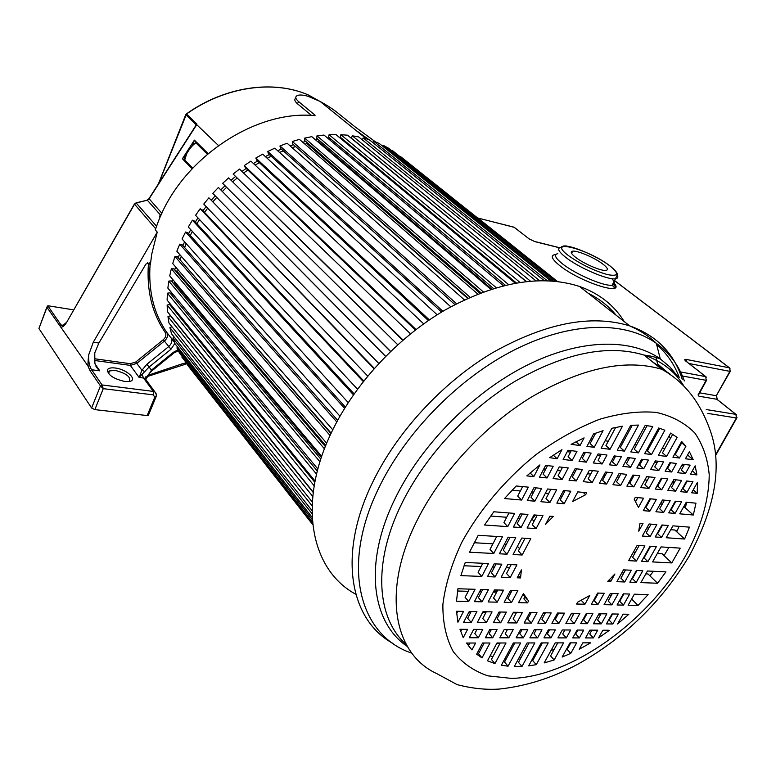 <?xml version="1.0" encoding="UTF-8"?>
<svg xmlns="http://www.w3.org/2000/svg" width="776" height="776" viewBox="0 0 776 776"><rect width="100%" height="100%" fill="white"/><g stroke="black" fill="none" stroke-linecap="round" stroke-linejoin="round"><path stroke-width="1.16" d="M314.949 115.634L314.59 115.643C255.479 109.629 182.127 158.294 158.236 221.713L155.258 229.851L157.247 232.121L151.669 254.431L150.399 264.635L149.516 262.88L145.917 264.092L98.882 343.021L94.759 352.886L94.885 363.343L97.873 368.998L99.794 370.841L91.617 369.754L102.063 384.954L103.266 388.66L94.856 409.631L147.159 415.558L148.585 414.791M182.913 245.604L184.591 241.831M188.607 233.644L190.76 229.677M195.319 221.984L197.967 217.872M202.972 210.723L206.135 206.552M211.518 199.975L215.185 195.804M220.859 189.819L224.933 185.842M231.054 180.265L235.264 176.715M241.976 171.457L246.186 168.411M253.451 163.542L257.584 161.001M265.373 156.606L269.35 154.56M277.633 150.709L281.387 149.137M290.127 145.898L293.58 144.782M302.747 142.231L305.822 141.513M315.415 139.738L318.005 139.37M328.035 138.448L330.043 138.361M340.586 138.429L341.857 138.497M375.584 141.959L354.933 126.769L337.977 113.131C333.758 109.649 327.782 105.74 320.042 101.404L308.033 96.292C303.397 94.963 299.943 94.662 297.674 95.399C294.919 96.544 295.19 98.581 298.498 101.511L297.528 103.819L311.554 115.449M315.114 115.246L298.498 101.511M218.444 145.51L196.735 124.674L196.861 123.966L148.982 198.617L161.874 213.322M297.528 103.819C294.628 101.287 294.075 99.376 295.85 98.077M355.689 130.174L371.316 141.329M160.516 216.3L159.381 216.077L160.778 215.709M174.619 342.585L166.685 332.274L165.191 332.4C166.52 334.863 165.889 337.298 163.29 339.713L135.751 362.023L141.95 370.259L139.108 377.446L149.137 366.99L170.953 349.278L164.405 341.062L136.867 363.372L130.32 365.389L130.3 363.701L94.468 358.745M170.924 306.093L170.875 304.716M171.05 294.23L171.186 292.145M172.33 282.154L172.757 279.496M174.745 269.961L175.541 266.847M178.286 257.748L179.499 254.266M177.908 349.889L173.494 352.217L151.398 370.171L145.927 379.357M145.034 371.665L141.95 370.259L146.887 364.274L152.028 370.753M146.392 380.337L145.122 378.601L143.541 378.028L142.221 374.798L140.669 374.139M124.761 381.452L128.457 381.559C138.943 380.929 127.458 369.347 115.188 368.008C110.822 367.494 108.213 368.154 107.369 369.997C108.029 375.138 113.829 378.95 124.761 381.452M46.88 307.083L38.926 328.52L91.607 408.001L100.453 385.915L103.266 388.66L153.405 394.887L154.734 397.322L147.159 415.558M91.607 408.001L94.856 409.631M109.581 370.928L108.456 372.14L108.465 373.537M157.198 232.237L93.295 342.206L88.658 354.991C87.222 368.115 88.687 364.924 87.892 365.874L46.967 307.345L47.258 306.103L48.665 305.86L73.594 309.866M155.636 228.726L134.413 204.02L136.236 203.011L156.529 226.214M134.306 204.204L66.426 322.719C64.641 325.542 62.934 327.016 61.304 327.142M145.325 378.882L146.325 376.894L145.102 377.272M66.319 322.515L62.4 325.901L61.003 324.96L63.865 325.396M129.107 381.482C131.231 377.107 126.604 373.421 115.217 370.404L109.6 370.909L108.514 373.605M184.95 156.102L182.399 158.77L184.717 160.079L185.095 155.869M192.487 144.385L195.824 142.833L194.398 140.136L192.613 144.191M207.367 154.181L195.824 142.833C192.7 144.947 189.654 148.565 186.667 153.706L184.717 160.079L192.661 168.169M186.046 155.181L184.562 155.501M312.767 524.654L187.802 365.389M312.747 524.44L181.856 357.057L312.641 523.412M182.35 356.717L181.856 357.057M312.524 522.122L179.644 353.284L176.899 347.91L312.33 519.678M177.849 347.338L176.899 347.91M312.195 517.417L175.085 343.826L172.893 338.064L174.367 337.317M312.059 513.722L172.893 338.064M312.03 510.608L171.506 333.709L169.905 327.588L312.117 505.865M171.952 326.735L169.905 327.588M312.311 502.062L168.964 322.991L167.975 316.56L312.757 496.465M313.213 492.488L170.4 315.754L167.975 316.56M313.261 492.1L167.48 311.758L167.131 305.075L314.193 485.815M314.823 482.274L169.595 304.464L167.131 305.075M172.029 306.113L171.127 306.336M315.066 481.013L167.112 300.108L167.403 293.212L316.55 474.185M317.326 471.071L169.876 292.804L167.403 293.212M173.184 294.55L171.535 294.822M317.859 469.034L167.858 288.119L168.799 281.087L319.954 461.788M320.808 459.082L171.263 280.893L168.799 281.087M321.361 457.404L174.639 282.949L173.096 283.065M174.794 281.921L174.639 282.949M321.71 456.375L169.731 275.907L171.331 268.787L324.436 448.829M325.348 446.51L173.766 268.816L171.331 268.787M325.745 445.502L176.87 271.222L175.812 271.212M177.413 269.03L176.87 271.222M326.667 443.232L172.738 263.578L174.978 256.439L330.043 435.481M330.954 433.532L177.364 256.691L174.978 256.439M331.129 433.144L179.702 259.388M181.254 256.264L180.178 259.436M332.749 429.778L176.85 251.24L179.731 244.149L336.774 421.921M337.628 420.33L182.05 244.615L179.731 244.149M186.259 243.713L184.61 247.515M339.936 416.169L182.059 238.998L185.551 232.024L344.583 408.312M345.359 407.051L187.773 232.713L185.551 232.024M192.38 231.442L190.236 235.448M348.201 402.589L188.316 226.99L192.39 220.19L353.439 394.8M354.099 393.868L194.495 221.092L192.39 220.19M199.548 219.569L196.9 223.701M357.474 389.164L195.571 215.301L200.189 208.754L363.275 381.55M363.769 380.919L202.167 209.869L200.189 208.754M207.696 208.191L204.534 212.381M367.698 376.069L203.758 204.069L208.889 197.812L374.003 368.697M374.313 368.348L208.889 197.812M216.746 197.405L213.07 201.585M378.775 363.43L212.808 193.379L218.395 187.491L385.526 356.378M385.614 356.291L218.395 187.491M226.505 187.414L222.431 191.41M390.474 351.489L222.634 183.34L390.6 351.373M397.729 344.728L228.639 177.879L222.634 183.34M236.874 178.276L232.645 181.836M402.666 340.363L233.149 174.057L403.054 340.034M410.494 333.845L239.503 169.061L233.149 174.057M247.835 169.983L243.606 173.029M415.344 330.023L245.332 167.587L244.246 165.598L416.014 329.509M423.677 323.834L250.89 161.127L244.246 165.598M259.291 162.601L255.139 165.133M428.371 320.556L256.691 160.176L255.828 158.052L429.341 319.896M437.15 314.794L262.695 154.133L255.828 158.052M271.154 156.209L267.138 158.236M441.592 312.049L268.418 153.706L267.778 151.485L274.801 148.158L450.759 306.772M442.892 311.273L267.778 151.485M283.298 150.854L279.505 152.397M454.872 304.561L280.398 148.255L279.971 145.946L456.511 303.717M464.349 299.837L287.101 143.23L279.971 145.946M295.152 146.169L467.598 298.333M295.2 146.713L292.135 147.683M468.054 298.13L292.523 143.851L292.319 141.474L470.043 297.247M477.754 294.017L299.468 139.389L292.319 141.474M307.015 142.551L307.005 143.667L479.888 293.183M307.005 143.667L304.939 144.132M480.965 292.775L304.667 140.524L304.687 138.099L483.322 291.892M490.82 289.312L311.806 136.663L304.687 138.099M318.878 140.107L318.723 141.698L491.693 289.031M318.723 141.698L317.84 141.804M493.439 288.478L316.734 138.293L316.977 135.839L496.194 287.654M503.362 285.694L323.99 135.053L316.977 135.839M330.595 138.826L330.314 140.359M505.312 285.219L328.617 137.168L329.072 134.714L508.464 284.491M515.196 283.133L335.93 134.568L329.072 134.714M342.061 138.661L341.847 139.476M516.36 282.93L340.218 137.139L340.868 134.694L519.939 282.348M526.118 281.523L347.512 135.189L340.868 134.694M526.39 281.494L351.421 138.186L352.275 135.781L530.396 281.106M535.867 280.747L358.648 136.906L352.275 135.781M539.572 280.621L363.187 137.944L362.334 139.893M544.18 280.602L369.24 139.661L363.187 137.944M547.177 280.679L373.537 141.135L372.8 142.532M550.717 280.854L379.231 143.444L373.537 141.135M552.851 281.009L383.247 145.325L382.694 146.218M555.121 281.213L388.534 148.177L383.247 145.325M556.276 281.339L392.249 150.457L391.938 150.883M557.129 281.426L392.249 150.457M557.216 281.445L400.455 156.49M590.555 642.838L582.786 642.848L579.197 649.279L590.614 642.906M570.777 642.867L567.159 649.405L570.758 653.382L576.616 642.858L570.011 642.867L562.154 657.049L570.758 653.382M557.76 642.887L550.572 655.933L554.151 659.959L563.589 642.877L555.199 642.897L544.18 662.908L554.151 659.959M542.385 642.916L532.714 660.599L536.264 664.673L548.205 642.906L541.202 642.916L528.66 665.866L536.264 664.673M529.028 642.935L518.475 662.355L522.005 666.468L534.839 642.926L527.108 642.945L514.265 666.594L522.005 666.468M554.18 649.376L550.97 650.569M535.692 655.167L534.334 655.487M520.958 657.776L518.94 657.98M590.914 438.944L592.466 439.148M605.105 440.797L608.277 441.214M621.227 442.912L622.643 443.096M634.72 444.677L636.601 444.92M648.571 446.491L649.725 446.646M662.287 448.285L664.809 448.615M676.817 450.187L677.574 450.284M693.143 459.761L688.991 456.23L693.181 459.683L689.398 451.69L685.441 458.791L693.181 459.683M679.398 458.034L675.246 454.474L681.706 442.834L685.877 446.365L681.648 441.466L672.918 457.219L679.398 458.034L685.877 446.365M666.613 456.424L677.128 437.412L670.668 433.066L658.387 455.386L666.613 456.424L662.481 452.835L672.705 434.279M651.53 454.523L664.867 430.205L658.678 427.993L644.643 453.659L651.53 454.523L647.397 450.914L659.745 428.323M638.386 452.874L652.742 426.528L645.166 425.432L630.791 451.923L638.386 452.874L634.264 449.236L647.087 425.636M624.418 451.118L638.502 425.083L630.713 425.306L617.279 450.225L624.418 451.118L620.296 447.451L632.294 425.209M610.033 449.314L622.439 426.208L611.798 428.284L601.148 448.188L610.033 449.314L605.93 445.608L615.669 427.411M594.203 447.315L603.068 430.68L593.553 433.959L586.947 446.404L594.203 447.315L590.109 443.591L595.638 433.183M580.05 445.54L584.095 437.887L571.117 444.328L580.05 445.54L575.967 441.786M680.474 443.6L680.892 444.299M689.02 456.191L687.575 454.969M557.139 458.781L561.95 449.614L549.689 457.656L557.139 458.781L553.327 455.153M572.125 460.507L576.966 451.36L567.993 450.274L563.153 459.479L572.125 460.507L568.09 456.715L571.272 450.672M586.307 462.147L591.128 453.087L583.872 452.204L579.042 461.313L586.307 462.147L582.252 458.383L585.434 452.398M602.157 463.98L606.968 455.017L598.083 453.931L593.262 462.952L602.157 463.98L598.092 460.246L601.264 454.319M616.561 465.639L621.363 456.763L614.223 455.9L609.412 464.814L616.561 465.639L612.477 461.933L615.649 456.075M630.548 467.259L635.34 458.47L627.736 457.549L622.944 466.376L630.548 467.259L626.465 463.582L629.627 457.772M643.711 468.782L648.484 460.071L641.606 459.227L636.824 467.986L643.711 468.782L639.618 465.125L642.761 459.373M658.824 470.518L663.587 461.904L655.351 460.905L650.579 469.567L658.824 470.518L654.731 466.9L657.864 461.216M671.628 472.002L676.371 463.466L669.892 462.68L665.139 471.255L671.628 472.002L667.525 468.413L670.648 462.768M685.402 473.593L690.136 465.134L682.424 464.203L677.681 472.7L685.402 473.593L681.289 470.033L684.413 464.446M696.887 474.679L695.15 465.823L690.465 474.175L696.761 474.902L692.774 471.139L696.761 474.902M567.246 451.69L570.525 452.088M583.125 453.611L584.687 453.805M597.336 455.328L600.517 455.716M613.476 457.277L614.902 457.452M626.998 458.907L628.88 459.14M640.86 460.585L642.024 460.721M654.614 462.244L657.127 462.545M669.164 464L669.911 464.096M681.687 465.513L683.675 465.755M536.1 528.621L542.977 515.633L533.956 514.924L527.079 527.981L536.1 528.621L532.249 524.654L537.254 515.177M521.045 527.564L527.923 514.449L520.318 513.848L513.421 527.03L521.045 527.564L517.204 523.567L522.209 514.003M507.747 526.632L514.643 513.402L493.817 511.772L484.534 525.003L507.747 526.632L503.925 522.607L508.94 512.955M553.259 516.438L549.912 516.176L545.596 524.324L553.259 516.438M535.518 515.041L532.026 519.183L534.043 521.259M490.665 516.05L506.699 517.262M518.077 518.125L519.978 518.271M585.637 494.729L586.714 492.731L577.79 491.877L572.649 501.49L585.637 494.729L583.193 492.391M564.142 503.74L570.826 491.208L563.541 490.51L556.848 503.11L564.142 503.74L560.204 499.88L565.103 490.665M549.912 502.499L556.615 489.85L547.613 488.987L540.911 501.713L549.912 502.499L545.994 498.609L550.902 489.297M534.887 501.189L541.59 488.414L533.995 487.687L527.282 500.53L534.887 501.189L530.978 497.261L535.886 487.861M521.617 500.035L528.33 487.144L516.195 485.98L504.526 498.541L521.617 500.035L517.718 496.077L522.646 486.6M564.976 490.645L562.765 491.965M561.582 497.29L560.505 496.233M512.092 490.199L520.366 490.975M531.725 492.023L533.626 492.197M545.344 493.293L548.632 493.594M533.83 476.6L539.931 464.892L526.817 475.882L533.83 476.6L530.134 472.953M547.08 477.958L553.22 466.26L545.635 465.416L539.485 477.182L547.08 477.958L543.103 474.087L547.526 465.629M562.086 479.5L568.216 467.909L559.224 466.919L553.094 478.569L562.086 479.5L558.099 475.659L562.513 467.278M576.287 480.955L582.398 469.48L575.132 468.675L569.012 480.208L576.287 480.955L572.281 477.143L576.694 468.85M592.166 482.585L598.257 471.226L589.353 470.246L583.251 481.663L592.166 482.585L588.15 478.802L592.544 470.595M606.59 484.059L612.671 472.817L605.523 472.031L599.431 483.332L606.59 484.059L602.564 480.315L606.948 472.186M620.616 485.504L626.678 474.369L619.064 473.525L612.991 484.719L620.616 485.504L616.58 481.78L620.955 473.738M633.798 486.853L639.851 475.824L632.954 475.058L626.892 486.145L633.798 486.853L629.753 483.167L634.118 475.193M648.94 488.405L654.973 477.492L646.718 476.58L640.675 487.561L648.94 488.405L644.895 484.748L649.24 476.862M661.773 489.724L667.787 478.908L661.298 478.191L655.274 489.055L661.773 489.724L657.718 486.096L662.054 478.278M675.576 491.14L681.57 480.431L673.849 479.578L667.835 490.345L675.576 491.14L671.512 487.541L675.838 479.801M686.964 492.314L692.939 481.683L686.644 480.994L680.649 491.664L686.964 492.314L682.899 488.735L687.206 481.052M697.226 493.361L697.508 482.284L691.581 492.779L697.226 493.361L693.23 489.869M543.743 469.034L545.644 469.238M557.343 470.498L560.631 470.857M573.251 472.215L574.812 472.39M587.481 473.758L590.672 474.097M603.65 475.504L605.076 475.659M617.201 476.968L619.083 477.172M631.092 478.462L632.256 478.588M644.866 479.956L647.388 480.228M659.445 481.527L660.201 481.615M672.006 482.885L673.995 483.099M684.801 484.263L685.363 484.331M638.473 507.358L643.556 498.163L635.282 497.377L634.215 499.308L638.473 507.358M635.699 501.442L637.804 497.62M649.813 511.219L656.389 499.395L649.89 498.774L643.304 510.647L649.813 511.219L645.826 507.543L650.647 498.842M663.655 512.422L670.212 500.714L662.471 499.977L655.904 511.753L663.655 512.422L659.658 508.775L664.469 500.171M675.072 513.421L681.609 501.81L675.295 501.199L668.747 512.868L675.072 513.421L671.065 509.803L675.867 501.257M686.246 502.247L679.708 513.828L693.327 515.012L695.965 503.178L686.246 502.247M693.327 515.012L683.831 506.534M686.692 502.295L685.324 507.873M647.659 502.79L648.416 502.858M660.25 503.954L662.248 504.138M673.083 505.147L673.655 505.195M684.219 505.836L685.654 506.641M638.735 531.143L642.994 523.49L640.025 523.257L638.735 531.143M650.123 536.604L656.855 524.576L649.085 523.975L642.344 536.061L650.123 536.604L646.185 532.908L651.093 524.13M661.569 537.409L668.291 525.478L661.957 524.983L655.225 536.963L661.569 537.409L657.631 533.733L662.52 525.022M672.928 525.847L666.215 537.739L684.616 539.029L689.466 527.147L672.928 525.847M684.616 539.029L674.8 530.008L670.755 529.707M679.087 526.332L676.75 531.803M646.903 527.893L648.901 528.049M659.775 528.873L660.337 528.912M674.8 530.008L677.031 531.182M636.427 561.067L644.924 545.897L637.135 545.402L628.628 560.65L636.427 561.067L632.566 557.313L639.143 545.528M647.912 561.678L656.389 546.624L650.036 546.217L641.548 561.339L647.912 561.678L644.041 557.944L650.608 546.255M661.036 546.915L652.577 561.921L671.783 562.939L680.212 548.137L661.036 546.915M671.783 562.939L662.122 553.802L657.311 553.521M668.893 547.419L664.043 555.626M633.391 552.114L635.398 552.231M646.301 552.871L646.874 552.91M662.917 554.384L664.178 555.403M662.985 554.277L662.122 553.802M624.719 581.981L631.295 570.234L623.487 569.865L616.901 581.67L624.719 581.981L620.916 578.178L625.505 569.962M636.233 582.417L642.79 570.767L636.427 570.467L629.86 582.175L636.233 582.417L632.421 578.653L636.999 570.496M647.456 570.99L640.908 582.601L657.553 583.251L665.934 571.854L647.456 570.99M657.553 583.251L648.038 573.988L645.816 573.891M653.402 571.262L649.929 575.831M610.77 581.437L614.912 573.988L607.783 581.321L610.77 581.437L609.247 579.905M621.848 572.824L623.856 572.911M634.778 573.396L635.35 573.425M584.949 604.223L589.779 595.483L577.596 602.195L576.587 604.029L584.949 604.223L581.292 600.382M597.937 604.523L604.194 593.262L597.627 593.058L591.361 604.368L597.937 604.523L594.193 600.643L598.383 593.087M611.915 604.853L618.162 593.698L610.334 593.456L604.077 604.669L611.915 604.853L608.171 601.002L612.351 593.514M623.458 605.115L629.685 594.047L623.303 593.853L617.065 604.97L623.458 605.115L619.704 601.303L623.875 593.873M634.37 594.193L628.143 605.231L637.988 605.455L648.115 594.62L634.37 594.193M637.988 605.455L631.625 599.062M596.492 595.105L597.258 595.124M609.208 595.473L611.226 595.532M622.177 595.861L622.75 595.871M623.109 614.155L617.58 623.952L628.832 614.252L623.109 614.155M612.836 623.982L618.414 614.068L612.012 613.962L606.425 623.914L612.836 623.982L609.131 620.131L612.594 613.971M601.274 623.865L606.861 613.874L599.023 613.738L593.427 623.778L601.274 623.865L597.578 619.976L601.041 613.767M587.267 623.71L592.874 613.632L586.287 613.515L580.671 623.642L587.267 623.71L583.581 619.791L587.054 613.525M574.259 623.574L579.876 613.399L571.505 613.263L565.879 623.477L574.259 623.574L570.583 619.617L574.065 613.302M558.904 623.409L564.54 613.137L557.546 613.021L551.911 623.332L558.904 623.409L555.238 619.413L558.73 613.04M545.547 623.264L551.193 612.904L543.481 612.768L537.836 623.177L545.547 623.264L541.9 619.238L545.392 612.807M531.356 623.109L537.011 612.662L529.775 612.536L524.12 623.031L531.356 623.109L527.719 619.054L531.221 612.555M516.768 622.953L522.432 612.409L513.431 612.254L507.756 622.856L516.768 622.953L513.14 618.86L516.651 612.303M500.714 622.779L506.398 612.128L499.046 612.002L493.371 622.701L500.714 622.779L497.106 618.647L500.627 612.031M486.377 622.624L492.062 611.876L482.992 611.721L477.298 622.527L486.377 622.624L482.779 618.453L486.3 611.779M471.226 622.468L476.92 611.614L469.267 611.488L463.573 622.381L471.226 622.468L467.656 618.259L471.178 611.517M456.666 613.544L457.84 611.284M457.918 622.226L463.563 611.381L456.501 611.265L457.918 622.226M612.215 614.631L611.148 615.513M456.54 611.895L457.51 611.915M468.946 612.109L470.857 612.138M482.662 612.342L485.98 612.39M498.725 612.613L500.297 612.642M513.101 612.856L516.331 612.914M529.455 613.137L530.9 613.156M543.161 613.37L545.072 613.399M557.226 613.603L558.41 613.622M571.184 613.845L573.745 613.884M585.967 614.088L586.734 614.107M598.703 614.311L600.721 614.34M527.544 602.884L528.563 600.993L523.431 593.553L518.552 602.671L527.544 602.884L523.868 598.83L524.877 596.938L526.021 598.005M511.52 602.506L517.864 590.604L510.53 590.381L504.177 602.331L511.52 602.506L507.853 598.412L512.102 590.429M497.193 602.166L503.546 590.158L494.487 589.886L488.133 601.963L497.193 602.166L493.546 598.044L497.794 589.983M482.071 601.817L488.424 589.692L480.78 589.459L474.417 601.642L482.071 601.817L478.433 597.656L482.691 589.517M468.714 601.507L475.087 589.285L457.918 588.751L456.501 601.216L468.714 601.507L465.096 597.307L469.364 589.11M526.972 599.237L524.877 596.938M525.216 596.822L522.985 594.377M457.559 591.002L468.209 591.322M479.636 591.652L481.547 591.71M493.342 592.059L496.65 592.156M509.386 592.534L510.957 592.583M520.55 577.936L521.404 569.894L517.194 577.81L520.55 577.936L518.378 575.579M510.23 577.538L516.923 564.88L507.873 564.462L501.17 577.189L510.23 577.538L506.515 573.464L511.18 564.618M495.117 576.956L501.82 564.171L494.186 563.822L487.474 576.655L495.117 576.956L491.421 572.843L496.097 563.909M481.789 576.432L488.502 563.551L465.241 562.464L460.895 575.627L481.789 576.432L478.103 572.3L482.788 563.289M464.029 565.752L481.101 566.519M492.508 567.033L494.419 567.12M506.195 567.644L509.502 567.789M493.749 553.492L502.431 536.827L478.22 535.294L469.519 552.211L493.749 553.492L489.995 549.408L496.727 536.468M507.058 554.2L515.73 537.671L508.105 537.196L499.424 553.792L507.058 554.2L503.294 550.145L510.016 537.312M522.151 555.005L530.803 538.631L521.773 538.059L513.101 554.52L522.151 555.005L518.368 550.979L525.071 538.272M474.146 542.725L492.896 543.83M504.284 544.5L506.195 544.616M519.61 548.632L517.427 546.314M608.985 630.257L602.894 630.219L598.587 637.882L609.189 630.471M593.398 637.94L597.733 630.18L589.876 630.131L585.531 637.92L593.398 637.94L589.741 634.021L591.904 630.141M579.362 637.911L583.717 630.093L577.121 630.044L572.766 637.901L579.362 637.911L575.714 633.963L577.887 630.054M566.344 637.891L570.7 630.005L562.319 629.947L557.954 637.882L566.344 637.891L562.707 633.914L564.88 629.966M550.97 637.872L555.344 629.899L548.341 629.86L543.966 637.862L550.97 637.872L547.342 633.846L549.524 629.87M537.603 637.853L541.978 629.811L534.257 629.763L529.882 637.843L537.603 637.853L533.995 633.798L536.177 629.773M523.393 637.823L527.787 629.724L520.541 629.675L516.147 637.814L523.393 637.823L519.794 633.74L521.986 629.685M508.784 637.804L513.178 629.627L504.167 629.569L499.773 637.794L508.784 637.804L505.205 633.682L507.397 629.588M492.721 637.785L497.125 629.52L489.772 629.472L485.369 637.765L492.721 637.785L489.161 633.614L491.353 629.481M478.375 637.756L482.779 629.423L473.7 629.365L469.286 637.746L478.375 637.756L474.815 633.555L477.017 629.385M459.964 629.278L463.253 637.668L467.627 629.326L459.964 629.278M460.614 631.693L461.875 629.288M591.632 630.626L591.176 630.141M466.502 643.042L471.954 649.9L475.581 643.023L466.502 643.042L468.762 645.04M471.954 649.9L468.432 645.671L469.82 643.032M482.585 643.013L476.658 654.178L482.003 657.903L489.947 643.003L482.585 643.013M482.003 657.903L478.491 653.693L484.166 643.013M496.989 642.994L487.474 660.793L494.933 663.606L506.01 642.974L496.989 642.994M494.933 663.606L491.412 659.425L500.219 642.984M513.372 642.965L501.383 665.216L508.047 666.196L520.628 642.955L513.372 642.965M508.047 666.196L504.526 662.054L514.818 642.965M506.534 658.329L505.127 658.261M492.925 656.603L490.083 655.904M479.423 651.927L478.181 651.307M670.251 374.265L651.801 361.296M655.962 357.377L657.592 363.866L667.864 372.713M660.512 503.973L662.588 499.987M681.124 383.082L680.455 380.938M679.213 377.349C674.392 364.351 666.875 353.439 656.661 344.602M588.295 293.338C599.431 298.808 608.704 306.103 616.115 315.221M624.282 321.642C614.155 305.24 599.247 293.503 579.546 286.451C541.124 274.122 496.33 281.95 445.162 309.944C396.808 338.113 353.313 385.4 330.586 434.327C297.198 505.157 311.642 570.573 355.796 594.232M575.608 257.351C583.639 263.685 601.478 271.328 606.007 270.397C608.607 269.835 607.54 267.72 602.836 264.053C594.639 257.719 577.208 250.279 572.649 251.191C570.108 251.725 571.097 253.771 575.608 257.351M147.391 262.821L148.42 263.84C146.548 290.534 152.135 313.388 165.191 332.4M146.887 364.274L168.712 346.571C171.845 343.661 172.611 340.722 171.021 337.754M329.742 109.222L327.821 107.67M196.25 124.975L185.765 114.664L186.492 114.023L196.861 123.966M325.561 104.547L308.576 95.07C273.831 79.773 225.35 86.369 186.492 114.023L158.692 183.505M196.735 124.674L149.021 198.947L147.294 200.198L136.236 203.011L134.432 204.379L66.426 322.719M192.147 168.712L182.399 158.77L194.398 140.136L208.084 153.58M160.205 217.008L159.381 216.077M160.894 215.456L147.294 200.198L135.994 202.846M149.846 263.113L150.399 264.635M148.42 263.84L150.107 264.286C148.235 290.757 153.764 313.417 166.685 332.274C168.285 335.242 167.519 338.161 164.405 341.062L163.29 339.713M181.4 365.079L181.681 364.002L147.838 375.361M185.862 362.916L181.681 364.002M135.751 362.023L130.3 363.701M88.658 354.991C88.396 361.373 89.386 366.301 91.617 369.754L90.016 370.695L100.453 385.915L102.063 384.954L153.338 391.414L143.541 378.028L139.108 377.446L130.32 365.389L94.556 360.471M95.021 363.973L99.794 370.841M153.405 394.887L153.338 391.414L154.928 391.977L156.335 394.693M156.141 396.565L154.734 397.322M46.967 307.345L38.926 328.52M47.831 305.812L61.003 324.96L59.393 325.464M87.892 365.874L90.016 370.695M93.295 342.206L98.882 343.021M170.953 349.278L174.901 343.351M174.096 352.837L173.494 352.217M497.678 590.216L493.439 592.059M669.203 435.724L670.348 438.556M673.704 479.83L673.199 483.011M499.899 643.585L496.63 643.653M393.073 643.498C349.908 620.14 337.327 554.743 372.48 482.623C396.759 432.125 442.31 382.723 492.324 352.828C545.208 323.068 590.972 314.076 629.646 325.862C656.574 335.436 674.111 353.274 682.259 379.386M684.364 380.938C678.796 365.409 669.445 352.876 656.341 343.332C624.971 320.866 571.417 321.419 515.39 349.423C459.45 377.495 405.867 431.786 378.843 487.861C340.111 566.761 359.627 635.913 411.813 653.14M407.41 646.544C371.345 622.352 363.323 562.852 395.304 498.182C421.368 444.735 472.506 392.908 525.818 365.835C579.216 338.831 630.306 337.783 660.269 358.871L669.882 366.951L677.846 376.515M681.726 382.723L682.812 384.741M661.773 369.279C690.824 385.497 703.163 411.028 710.176 430.36C722.601 464.873 715.637 506.709 689.301 555.888C661.588 601.933 624.428 638.047 577.8 664.246C552.299 677.855 526.273 686.11 499.725 689.02C486.242 689.98 472.031 688.516 457.103 684.626L436.723 673.587C393.733 653.955 381.394 591.234 416.925 520.754C440.797 472.768 484.651 425.481 532.268 396.555C582.582 367.698 625.747 358.609 661.773 369.279L644.012 355.059C608.035 344.166 565.151 352.847 515.38 381.094C468.297 409.437 425.132 456.016 401.803 503.508C372.344 562.891 376.544 618.385 406.323 644.643M683.52 385.459C674.616 371.122 661.453 360.985 644.012 355.059L647.873 355.631C648.067 355.806 650.666 355.553 660.269 358.871L656.341 343.332C649.046 336.26 640.152 330.44 629.646 325.862L579.546 286.451M461.429 543.045C478.967 510.618 505.127 479.529 535.867 454.707C556.916 439.507 578.081 427.721 599.363 419.36C620.102 413.21 639.104 410.892 656.341 412.415C672.142 416.062 685.004 422.978 694.947 433.163C703.007 444.929 707.77 458.839 709.235 474.902C708.895 500.539 700.961 527.602 685.431 556.101C648.057 621.547 571.679 676.711 511.685 678.418L487.949 675.857C473.758 671.056 462.205 662.985 453.281 651.646C446.21 638.522 442.737 622.827 442.873 604.543C445.249 585.104 451.438 564.608 461.429 543.045M565.665 257.322C558.39 251.502 556.819 248.165 560.941 247.301C562.687 245.876 564.909 245.536 567.586 246.283C576.597 247.466 598.713 257.293 609.839 265.799C620.635 274.685 616.396 274.791 616.959 275.587L615.494 278.749C608.093 280.32 578.692 267.71 565.665 257.322M609.693 265.751C587.956 248.863 544.956 237.854 568.439 255.585C580.788 264.325 593.863 270.688 607.676 274.646C618.812 276.673 619.481 273.705 609.693 265.751M614.534 283.609C625.039 296.568 579.74 281.901 559.642 265.528C551.309 258.709 550.048 255.032 555.849 254.509M557.779 253.645C553.637 254.557 555.179 257.933 562.425 263.791C575.394 274.238 604.756 286.8 612.196 285.141C615.475 284.54 615.349 282.377 611.798 278.642M715.501 454.978L736.405 417.973L707.751 413.404M698.041 394.945L706.111 380.327L682.414 376.001M529.348 239.056L514.139 227.3L477.9 218.027L557.478 281.475M680.542 371.946L705.607 376.593L686.828 361.858M686.983 361.975L686.139 359.404C684.267 359.152 684.277 359.831 686.178 361.441M686.139 359.404L729.372 367.814L614.534 280.621M559.457 247.777L534.761 241.598L528.718 238.668M699.671 392.831L716.316 395.712L729.867 371.365L688.933 363.498M706.238 409.544L735.9 414.355L716.801 399.262L698.943 396.216M513.576 227.067L477.638 217.988M514.798 227.737L528.902 238.727L534.761 241.598M534.169 241.355L559.574 247.709M686.401 361.519L685.373 360.045L686.353 361.49L705.791 376.641L706.111 380.327L705.791 376.641L706.344 377.155M706.752 379.968L698.303 395.304M729.372 367.814L730.284 371.394L729.372 367.814M730.158 369.036L729.527 367.863L614.563 280.563M715.559 455.59L736.802 417.992L735.9 414.355L736.405 417.973L736.996 417.614M730.449 371.064L716.316 395.712L717.412 399.65M716.675 395.062L716.995 399.32L736.569 414.84M616.678 274.219C618.559 276.819 618.171 278.332 615.494 278.749L612.196 285.141L613.826 287.042C615.64 287.828 615.543 286.325 613.535 282.542M320.042 101.404L366.476 138.875M186.356 113.917C225.118 86.33 273.637 79.618 308.576 95.07L311.603 97.514M147.081 376.612L186.599 363.866M178.393 350.839L174.066 352.857L151.989 370.782C148.575 374.158 146.79 376.379 146.635 377.456L145.917 376.661L145.122 378.601L154.928 391.977C156.325 393.141 156.645 394.887 155.898 397.215L148.323 415.432M95.817 366.049L97.863 368.988M148.885 198.763L147.062 200.033M108.456 372.14L107.369 369.997M191.1 146.218C188.752 148.73 187.064 151.359 186.027 154.104M158.382 183.99L185.697 114.819M494.778 592.098L497.261 591.002M662.394 553.889L664.111 555.519M572.649 251.191L571.572 253.335"/></g></svg>
